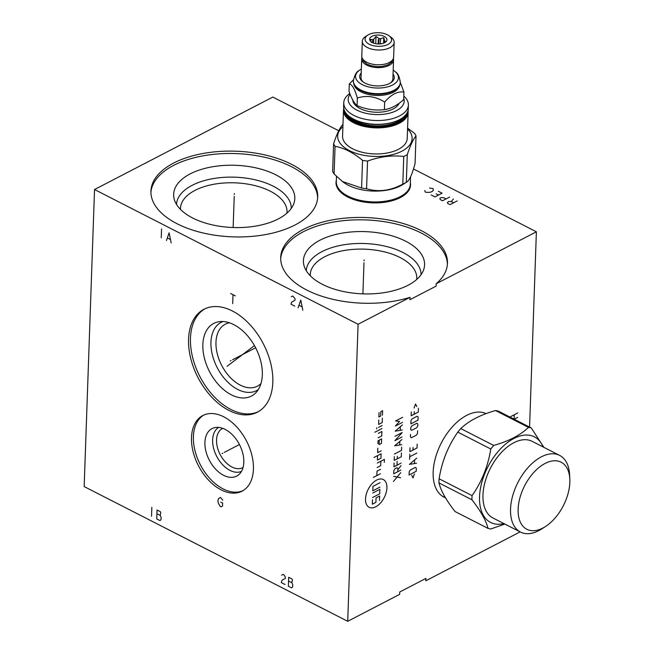 <?xml version="1.0" encoding="UTF-8"?>
<svg xmlns="http://www.w3.org/2000/svg" width="654" height="654" viewBox="0 0 654 654"><rect width="100%" height="100%" fill="white"/><g stroke="black" fill="none" stroke-linecap="round" stroke-linejoin="round"><path stroke-width="0.98" d="M520.134 531.882L425.819 580.793L425.909 578.414L399.733 591.993L399.651 594.363L347.715 621.3L358.09 324.261L410.017 297.333L409.935 299.704L436.112 286.133L436.193 283.754L536.386 231.794L529.568 427.095M445.505 497.808A46.761 27.027 -62.9 0 1 443.976 497.13A46.761 27.027 -62.9 0 1 435.474 457.792A46.761 27.027 -62.9 0 1 466.662 415.388A46.761 27.027 -62.9 0 1 486.086 413.622M410.017 297.333A83.442 42.853 -178 0 1 323.902 296.908A83.442 42.853 -178 0 1 280.689 257.455A83.442 42.853 -178 0 1 365.578 217.537A83.442 42.853 -178 0 1 447.467 263.276A83.442 42.853 -178 0 1 436.193 283.754M447.393 264.469A83.442 42.853 2 0 0 365.488 219.916A83.442 42.853 2 0 0 280.68 258.641M358.09 324.261L94.536 189.529L272.832 97.062L338.739 130.751M536.386 231.794L413.475 168.961M294.946 225.025A83.442 42.853 -178 0 1 202.814 232.914A83.442 42.853 -178 0 1 150.927 191.115A83.442 42.853 -178 0 1 173.686 163.034A83.442 42.853 -178 0 1 265.818 155.145A83.442 42.853 -178 0 1 317.705 196.944A83.442 42.853 -178 0 1 294.946 225.025M410.352 182.76A37.278 19.146 -178 0 1 410.532 185.025A37.278 19.146 -178 0 1 400.371 197.573A37.278 19.146 -178 0 1 359.201 201.097A37.278 19.146 -178 0 1 336.017 182.425A37.278 19.146 -178 0 1 336.36 180.177M150.919 192.309A83.442 42.853 -178 0 1 173.596 165.413A83.442 42.853 2 0 1 264.666 157.271A83.442 42.853 2 0 1 317.631 198.129M278.285 218.927A60.618 31.139 -178 0 1 215.934 225.63A60.618 31.139 -178 0 1 174.258 199.306A60.618 31.139 -178 0 1 190.183 173.89A60.618 31.139 2 0 1 261.559 169.312A60.618 31.139 2 0 1 293.859 203.484A60.618 31.139 2 0 1 278.285 218.927M176.506 204.383A57.421 29.487 -178 0 1 192.153 185.327A57.421 29.487 2 0 1 255.313 179.842A57.421 29.487 2 0 1 291.267 208.397M286.942 213.122A53.301 27.378 2 0 0 287.024 212.043A53.301 27.378 2 0 0 253.875 185.344A53.301 27.378 2 0 0 195.015 190.379A53.301 27.378 -178 0 0 180.479 208.324A53.301 27.378 -178 0 0 180.488 209.411M347.715 621.3L84.162 486.568L94.536 189.529M310.249 275.743A53.301 27.378 -178 0 1 310.241 274.664A53.301 27.378 -178 0 1 324.785 256.72A53.301 27.378 2 0 1 383.645 251.676A53.301 27.378 2 0 1 416.786 278.383A53.301 27.378 2 0 1 416.704 279.462M421.029 274.729A57.421 29.487 2 0 0 385.083 246.174A57.421 29.487 2 0 0 321.915 251.659A57.421 29.487 -178 0 0 306.268 270.723M408.047 285.267A60.618 31.139 -178 0 1 345.696 291.97A60.618 31.139 -178 0 1 304.02 265.647A60.618 31.139 -178 0 1 319.945 240.222A60.618 31.139 2 0 1 391.329 235.644A60.618 31.139 2 0 1 423.62 269.824A60.618 31.139 2 0 1 408.047 285.267M229.489 322.814A34.899 22.138 -117.4 0 0 225.27 324.221A34.899 22.138 -117.4 0 0 215.975 342.238A34.899 22.138 62.6 0 0 229.995 377.195A34.899 22.138 62.6 0 0 257.406 386.187A34.899 22.138 62.6 0 0 260.987 383.546M258.305 389.58A38.455 24.394 62.6 0 1 227.42 381.764A38.455 24.394 62.6 0 1 210.948 342.181A38.455 24.394 -117.4 0 1 223.006 321.531M262.328 374.938A40.916 25.956 -117.4 0 0 219.278 321.678A40.916 25.956 -117.4 0 0 202.854 344.535A40.916 25.956 62.6 0 0 222.319 388.484A40.916 25.956 62.6 0 0 256.033 392.547A40.916 25.956 62.6 0 0 262.328 374.938M204.964 308.786A57.977 36.771 -117.4 0 0 190.461 338.2A57.977 36.771 62.6 0 0 213.204 395.678A57.977 36.771 62.6 0 0 258.322 411.677M188.556 339.189A57.977 36.771 62.6 0 1 203.999 309.252A57.977 36.771 62.6 0 1 249.534 324.196A57.977 36.771 62.6 0 1 272.824 382.263A57.977 36.771 62.6 0 1 257.382 412.192A57.977 36.771 62.6 0 1 211.847 397.256A57.977 36.771 62.6 0 1 188.556 339.189M253.425 469.171A42.608 27.027 62.6 0 1 242.078 491.162A42.608 27.027 62.6 0 1 208.61 480.183A42.608 27.027 62.6 0 1 191.499 437.51A42.608 27.027 62.6 0 1 202.846 415.519A42.608 27.027 62.6 0 1 236.307 426.498A42.608 27.027 62.6 0 1 253.425 469.171M243.01 490.639A42.608 27.027 62.6 0 1 209.967 478.614A42.608 27.027 62.6 0 1 193.404 436.529A42.608 27.027 -117.4 0 1 203.811 415.053M243.811 462.296A26.757 16.971 62.6 0 1 239.119 474.379A26.757 16.971 62.6 0 1 217.226 470.766A26.757 16.971 62.6 0 1 204.915 442.415A26.757 16.971 -117.4 0 1 214.855 427.602A26.757 16.971 -117.4 0 1 234.549 437.174A26.757 16.971 -117.4 0 1 243.811 462.296M241.457 471.411A24.811 15.737 62.6 0 1 222.246 464.332A24.811 15.737 62.6 0 1 212.632 439.872A24.811 15.737 -117.4 0 1 218.632 427.405M222.769 428.362A22.04 13.979 -117.4 0 0 222.417 428.534A22.04 13.979 -117.4 0 0 216.548 439.913A22.04 13.979 62.6 0 0 225.401 461.986A22.04 13.979 62.6 0 0 242.708 467.667A22.04 13.979 62.6 0 0 243.059 467.479M410.254 184.943A37.025 19.015 -178 0 1 410.254 185.687A37.025 19.015 -178 0 1 409.51 189.137M336.753 186.594A37.025 19.015 -178 0 1 336.254 183.104A37.025 19.015 -178 0 1 336.311 182.36M336.491 176.392L336.303 181.616A37.025 19.015 2 0 0 344.96 194.41A37.025 19.015 2 0 0 347.895 196.086A37.025 19.015 2 0 0 400.207 196.658A37.025 19.015 2 0 0 400.779 196.363A37.025 19.015 2 0 0 410.303 184.199L410.565 176.752M402.799 184.117A42.346 21.754 2 0 0 404.613 183.234A42.346 21.754 2 0 0 406.322 182.286L402.921 184.477A37.025 19.015 -178 0 1 400.583 185.818A37.025 19.015 -178 0 1 343.652 182.409L342.426 181.501L361.588 188.009A42.346 21.754 2 0 0 366.575 188.753C378.47 192.325 390.544 190.78 402.799 184.117L403.763 156.461C391.795 155.072 379.721 156.617 367.54 161.088A42.346 21.754 -178 0 1 362.553 160.353C353.487 152.742 344.331 148.057 335.061 146.3L334.096 173.956L342.426 181.501M406.322 182.286C409.052 181.183 411.971 174.953 415.061 163.606L416.026 135.95C413.214 139.245 410.303 145.474 407.287 154.63L406.322 182.286M407.581 128.127L414.554 133.383A42.346 21.754 -178 0 1 416.026 135.95M407.556 128.969A37.237 19.13 -178 0 1 401.957 151.148A37.237 19.13 -178 0 1 352.473 152.006A37.237 19.13 -178 0 1 342.9 126.713M407.287 154.63A42.346 21.754 -178 0 1 405.586 155.578A42.346 21.754 -178 0 1 403.763 156.461M335.061 146.3A42.346 21.754 -178 0 1 333.597 143.741L332.624 171.397A42.346 21.754 2 0 0 334.096 173.956M361.588 188.009L362.553 160.353M333.597 143.741C336.606 134.577 339.524 128.347 342.336 125.053A42.346 21.754 -178 0 1 342.974 124.685M343.481 110.117L342.573 136.187A32.348 16.612 2 0 0 362.684 152.39A32.348 16.612 2 0 0 398.4 149.333A32.348 16.612 2 0 0 407.221 138.444L408.137 112.374A32.348 16.612 -178 0 1 399.316 123.263A32.348 16.612 -178 0 1 353.61 122.764A32.348 16.612 -178 0 1 343.481 110.117L343.726 108.343M403.804 96.073A32.348 16.612 -178 0 1 408.39 105.024A32.348 16.612 -178 0 1 399.569 115.913A32.348 16.612 -178 0 1 363.853 118.971A32.348 16.612 -178 0 1 343.742 102.768A32.348 16.612 -178 0 1 349.792 93.538M403.731 98.272A28.016 14.388 -178 0 1 396.553 110.591A28.016 14.388 -178 0 1 361.237 111.965A28.016 14.388 -178 0 1 350.094 94.299M352.751 100.021A23.47 12.05 2 0 0 360.084 108.539A23.47 12.05 2 0 0 383.195 111.875A23.47 12.05 2 0 0 399.153 103.258M349.032 91.552C351.623 98.705 354.304 103.389 357.068 105.588C366.093 109.414 375.2 110.763 384.397 109.627C390.74 108.777 397.166 105.441 403.682 99.629L403.943 92.083C397.665 91.078 391.239 94.413 384.658 102.081C375.698 96.4 366.592 95.051 357.337 98.043C354.803 89.026 352.122 84.35 349.293 83.998L349.032 91.552M357.337 98.043L357.068 105.588M349.293 83.998L353.471 79.763M400.297 82.306L403.943 92.083M384.658 102.081L384.397 109.627M353.847 83.892A22.988 11.813 2 0 0 360.992 91.846A22.988 11.813 2 0 0 384.748 94.944A22.988 11.813 2 0 0 399.627 85.486M395.163 90.056A22.988 11.813 -178 0 1 394.975 90.178A22.988 11.813 -178 0 1 361.033 90.653A22.988 11.813 -178 0 1 358.163 88.895A22.988 11.813 -178 0 1 357.975 88.756M353.389 81.022A23.47 12.05 2 0 0 353.373 81.243A23.47 12.05 2 0 0 357.787 88.617A23.47 12.05 2 0 0 360.722 90.415A23.47 12.05 2 0 0 395.359 89.933A23.47 12.05 2 0 0 400.281 82.886A23.47 12.05 2 0 0 400.289 82.657M393.185 70.207A21.443 11.012 -178 0 1 395.441 71.866A21.443 11.012 -178 0 1 390.389 85.968A21.443 11.012 -178 0 1 362.283 84.652A21.443 11.012 -178 0 1 358.964 70.599A21.443 11.012 -178 0 1 361.335 69.087M361.204 72.978A17.323 8.894 2 0 0 362.954 81.856A17.323 8.894 2 0 0 365.12 83.181A17.323 8.894 2 0 0 390.683 82.821A17.323 8.894 2 0 0 393.046 74.09M390.086 83.181A15.933 8.183 2 0 0 392.891 78.758L393.544 59.972A15.933 8.183 -178 0 1 383.792 67.125A15.933 8.183 -178 0 1 366.681 65.089A15.933 8.183 -178 0 1 361.695 58.86A15.933 8.183 -178 0 1 361.981 57.454M393.356 58.549A15.933 8.183 -178 0 1 393.544 59.972M361.695 58.86L361.041 77.646A15.933 8.183 2 0 0 363.526 82.257M363.158 59.539A1.512 1.226 147.4 0 0 363.133 60.765L366.82 64.027L370.802 65.67L377.562 66.708L382.067 66.471L387.928 64.844L391.582 62.244L393.111 59.089M362.308 41.259L361.793 56.04A15.933 8.183 2 0 0 366.78 62.269A15.933 8.183 2 0 0 383.89 64.296A15.933 8.183 2 0 0 393.643 57.151L394.158 42.371A15.933 8.183 -178 0 1 384.405 49.524A15.933 8.183 -178 0 1 367.295 47.489A15.933 8.183 -178 0 1 362.308 41.259A15.933 8.183 -178 0 1 365.651 36.477L367.85 35.071A13.252 6.802 -178 0 1 387.405 34.801A13.252 6.802 -178 0 1 389.065 35.815A13.252 6.802 -178 0 1 387.037 44.864A13.252 6.802 -178 0 1 369.216 44.227A13.252 6.802 -178 0 1 367.85 35.071M389.065 35.815L391.157 37.368A15.933 8.183 -178 0 1 394.158 42.371M372.371 42.6A8.657 4.447 2 0 0 386.383 41.333A8.657 4.447 2 0 0 384.258 36.436A8.657 4.447 2 0 0 373.606 35.659A8.657 4.447 2 0 0 370.139 40.769A8.657 4.447 2 0 0 372.371 42.6M378.879 43.965L379.075 38.488A6.973 3.581 2 0 1 380.579 38.709L383.767 37.646L384.642 40.785A6.973 3.581 2 0 1 385.083 41.562L385.958 41.799M384.568 42.747L384.642 40.785M385.083 41.562L385.051 42.477M372.551 42.69L372.657 39.722A6.973 3.581 2 0 1 373.72 39.175L373.589 43.123M380.579 38.709L380.399 43.883M383.579 43.18L383.767 37.646M371.366 42.485L370.499 39.346L372.657 39.722M373.72 39.175L375.993 36.501L379.075 38.488M375.739 43.695L375.993 36.501M367.54 161.088L366.575 188.753M543.891 447.344L531.293 427.978L498.323 411.121A54.903 31.727 -62.9 0 0 495.519 410.54C480.477 414.783 468.885 420.8 460.751 428.574A54.903 31.727 -62.9 0 0 457.8 432.139C448.121 445.914 441.883 461.462 439.104 478.777A54.903 31.727 -62.9 0 0 438.998 480.87A54.903 31.727 117.1 0 0 438.957 482.922C440.861 490.696 446.224 500.228 455.029 511.526L488.007 528.383A54.903 31.727 117.1 0 0 490.802 528.972L504.847 524.067M438.957 482.922L471.935 499.779C480.739 511.076 486.102 520.617 488.007 528.383M543.114 446.952A48.061 27.77 -62.9 0 0 506.907 443.02A48.061 27.77 -62.9 0 0 479.537 496.754A48.061 27.77 117.1 0 0 503.94 523.601M439.104 478.777L472.074 495.634A54.903 31.727 -62.9 0 0 471.967 497.727A54.903 31.727 117.1 0 0 471.935 499.779M495.519 410.54L528.497 427.397C520.355 435.172 508.763 441.18 493.721 445.431L460.751 428.574M457.8 432.139L490.778 448.996A54.903 31.727 -62.9 0 1 493.721 445.431M490.778 448.996C487.998 466.302 481.761 481.851 472.074 495.634M528.497 427.397A54.903 31.727 -62.9 0 1 531.293 427.978M569.822 479.063L569.601 474.69A43.041 24.868 117.1 0 0 559.677 455.421L532.111 441.327A43.041 24.868 -62.9 0 0 500.964 452.936A43.041 24.868 -62.9 0 0 482.979 494.972A43.041 24.868 117.1 0 0 492.928 517.968L520.494 532.062A43.041 24.868 117.1 0 0 541.929 528.816L545.6 526.437A37.67 21.77 117.1 0 0 569.838 482.325A37.67 21.77 117.1 0 0 569.822 479.063A37.67 21.77 117.1 0 0 543.776 464.168A37.67 21.77 117.1 0 0 518.131 509.139A37.67 21.77 117.1 0 0 545.6 526.437M559.677 455.421A43.041 24.868 117.1 0 0 528.53 467.021A43.041 24.868 117.1 0 0 510.545 509.057A43.041 24.868 117.1 0 0 520.494 532.062M231.075 360.526L230.306 360.926L231.075 360.526M232.595 359.741L255.632 347.789M230.633 293.499L235.358 295.91M232.996 294.709L232.685 303.619M230.976 363.42L230.2 363.82M227.012 366.322L254.447 345.606M222.851 453.14L222.074 453.541L222.851 453.14M224.363 452.355L239.429 444.54M222.744 500.122L220.439 497.432L218.477 498.691L217.921 500.678L218.322 503.147L220.128 506.343L221.077 506.825L222.54 506.065L222.646 503.089L220.758 502.125M151.842 507.341L151.532 516.251M157.034 509.989L156.723 518.9L160.026 520.592L161.023 519.587L161.105 517.363L160.214 515.393L160.786 512.662L160.336 511.681L157.034 509.989M156.903 513.701L160.214 515.393M161.563 228.941L161.252 237.852M171.168 242.92L169.116 232.799L166.443 240.508M167.498 238.015L170.326 239.462M294.791 306.121L291.022 304.192L291.57 302.205L295.003 300.178L295.052 298.69L292.747 296L291.275 296.761M302.818 310.217L300.766 300.104L298.101 307.805M299.148 305.32L301.976 306.767M285.07 584.513L281.294 582.583L281.849 580.597L282.839 579.599L285.283 578.577L285.332 577.09L283.967 574.882L283.027 574.4L281.555 575.16M288.684 577.294L288.373 586.205L291.676 587.897L292.673 586.891L292.755 584.66L291.864 582.698L292.436 579.967L291.995 578.978L288.684 577.294M288.561 581.005L291.864 582.698M234.296 194.516L234.336 193.543L234.296 194.516M234.23 196.404L233.143 227.527M364.065 260.848L364.098 259.883L364.065 260.848M363.992 262.744L362.913 293.859M453.639 202.773L451.276 201.563L448.677 201.457L447.361 202.626L447.712 203.419L450.075 204.62L457.203 200.925M451.276 201.563L453.426 198.996M446.085 198.914L443.731 197.704L441.123 197.598L439.938 198.211L440.158 199.552L442.521 200.762L449.658 197.067M431.19 194.974L434.967 196.903L442.104 193.2L438.327 191.27M438.54 195.055L436.177 193.846M424.83 190.494L425.059 191.835L425.999 192.317L429.67 192.358L431.926 191.671L433.242 190.51L433.136 188.622L429.588 188.025M514.134 419.206L517.657 417.383M510.676 416.623L517.813 412.927M514.093 419.181L514.24 414.775M386.923 487.876A15.59 9.009 117.1 0 0 376.688 480.061A15.59 9.009 117.1 0 0 365.521 498.969A15.59 9.009 117.1 0 0 375.756 506.793A15.59 9.009 117.1 0 0 386.923 487.876M377.799 448.203L377.644 452.658L381.208 450.81M377.546 455.625L377.391 460.081L380.955 458.233L381.11 453.778L373.974 457.473M384.315 462.321L384.413 459.353L377.284 463.057M377.129 467.512L380.693 465.656L380.849 461.201M380.563 469.294L376.998 471.15L376.843 475.605M380.407 473.758L373.279 477.453M379.246 440.158L379.091 444.614L381.47 443.379L381.625 438.924L378.061 440.78L377.955 443.747M378.167 437.804L381.732 435.956L381.887 431.501L378.323 433.349M381.993 428.534L374.856 432.229M382.091 425.558L378.527 427.405M376.729 428.893L376.761 427.773M378.789 419.982L378.633 424.438L382.198 422.59L382.353 418.135M379.05 412.56L378.895 417.015L380.677 416.091L380.832 411.636L382.615 410.704L382.459 415.167M372.731 493.051L379.868 489.347L379.712 493.803L372.576 497.506M379.941 487.124L372.813 490.819L372.968 486.363L380.097 482.668M372.502 499.73L372.347 504.185L375.911 502.337L376.066 497.882L379.631 496.034L379.475 500.49M400.583 477.739L393.626 476.349M393.446 481.442L400.755 472.646M397.787 471.689L397.902 468.509L396.929 467.757L394.893 468.82L393.822 470.618L393.716 473.798L400.845 470.103M397.861 469.776L401 465.648M394.092 462.983L393.961 466.801L401.09 463.097M397.15 461.397L397.019 465.215M394.313 456.615L394.182 460.432L401.311 456.737L401.45 452.92M397.33 456.304L397.24 458.846M394.403 454.072L401.54 450.369L401.646 447.189M401.916 439.553L394.689 445.799L401.736 444.646M399.725 444.851L399.847 441.458M402.006 437.003L394.869 440.706L402.161 432.547L395.024 436.251M402.423 424.912L395.204 431.158L402.251 430.005M400.24 430.209L400.354 426.817M402.692 417.277L395.564 420.972L399.545 421.405L395.384 426.065L402.512 422.361M411.734 475.286L412.976 477.976L414.456 473.88M416.214 471.297L416.32 468.117L415.347 467.373L410.254 470.013L409.191 471.82L409.077 475L416.214 471.297M416.672 458.143L409.453 464.389L416.492 463.236M414.489 463.449L414.603 460.048M416.851 453.059L409.715 456.754M409.625 459.296L409.805 454.211M410.025 447.843L409.894 451.661L417.023 447.965L417.162 444.14M413.042 447.532L412.952 450.075M410.491 434.477L410.41 437.019L411.382 437.763L416.475 435.123L417.538 433.324L417.628 430.773M416.737 427.7L417.8 425.893L417.865 423.988L416.892 423.244L411.799 425.885L410.728 427.683L410.663 429.596L411.636 430.34L416.737 427.7M417.996 420.17L418.11 416.982L417.138 416.238L412.036 418.887L410.974 420.686L410.867 423.866L417.996 420.17M411.284 411.987L411.145 415.805L418.282 412.11L418.413 408.284M414.293 411.677L414.203 414.219M416.802 406.625L415.56 403.935L414.088 408.031M378.314 39.518L378.159 43.957M404.916 193.609A36.215 18.598 -178 0 1 348.427 196.65A36.215 18.598 -178 0 1 341.028 191.385M344.96 194.41L345.557 194.794A36.215 18.598 2 0 0 348.435 196.429A36.215 18.598 2 0 0 400.15 196.699L400.779 196.363M407.72 111.589A31.915 16.391 -178 0 1 388.55 126.238A31.915 16.391 -178 0 1 353.92 122.233A31.915 16.391 -178 0 1 343.955 109.357M345.026 111.859A31 15.925 2 0 0 354.542 121.914A31 15.925 2 0 0 385.958 126.189A31 15.925 2 0 0 406.469 114.009M347.364 114.867A30.313 15.565 2 0 0 355.04 121.072A30.313 15.565 2 0 0 403.927 116.845M354.018 119.412A31.915 16.391 2 0 0 401.303 118.636M408.26 108.809C409.167 122.96 372.51 129.933 353.83 119.429C347.021 115.832 343.612 111.548 343.603 106.553A32.348 16.612 2 0 0 353.732 119.2A32.348 16.612 2 0 0 399.439 119.698A32.348 16.612 2 0 0 408.26 108.809L408.39 105.024M400.281 82.886L400.297 82.437A23.47 12.05 -178 0 1 385.934 92.966A23.47 12.05 -178 0 1 360.738 89.974A23.47 12.05 -178 0 1 353.389 80.802C354.591 75.145 356.455 71.744 358.964 70.599M410.197 187.273L410.254 185.687M336.197 184.69L336.254 183.104M408.014 110.591L408.137 112.374M343.603 106.553L343.742 102.768M353.373 81.243L353.389 80.802M400.297 82.437C399.488 76.714 397.869 73.191 395.441 71.866M484.401 412.944L485.873 413.704M441.981 495.912L445.423 497.678"/></g></svg>
